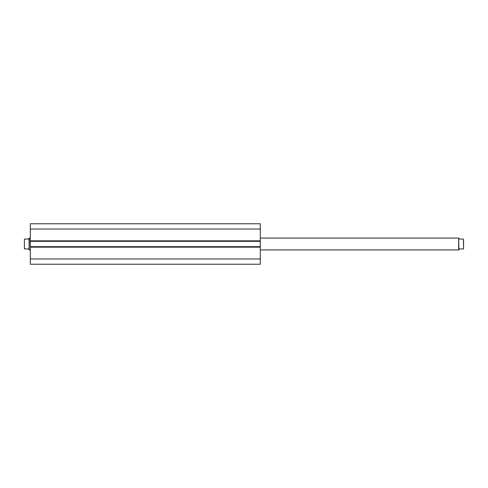 <?xml version="1.0" encoding="UTF-8"?>
<svg xmlns="http://www.w3.org/2000/svg" width="488" height="488" viewBox="0 0 488 488"><rect width="100%" height="100%" fill="white"/><g stroke="black" fill="none" stroke-linecap="round" stroke-linejoin="round"><path stroke-width="0.73" d="M458.909 249.673L458.665 238.077L458.665 249.923L459.653 248.935L463.6 248.935L463.405 239.065L459.653 239.065L458.909 238.327M260.287 249.923L458.665 249.923M260.287 238.077L458.665 238.077M24.4 241.041L24.4 246.959L24.4 241.041M29.091 238.327L28.347 239.065L24.4 239.065L24.4 248.935L28.347 248.935L29.091 249.673L29.091 238.327L30.323 238.077M29.091 249.673L29.335 238.077M30.323 249.923L29.335 249.923M24.4 248.935L24.4 239.065M463.6 246.959L463.6 241.041M30.323 240.84L30.323 223.766L260.287 223.766L260.287 241.334L30.323 241.334L30.323 240.84L260.287 240.84M260.287 246.666L260.287 247.16L30.323 247.16L30.323 246.666L260.287 246.666L260.287 241.334M260.287 247.16L260.287 264.234L30.323 264.234L30.323 247.16M30.323 246.666L30.323 241.334M30.323 229.031L260.287 229.031M260.287 258.969L30.323 258.969"/></g></svg>
